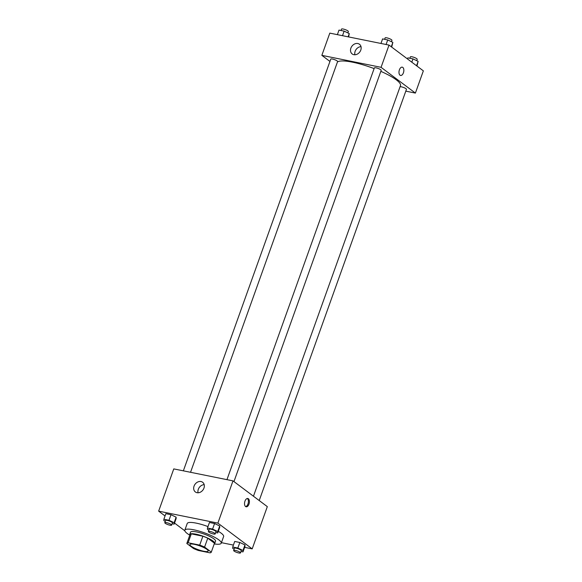 <?xml version="1.0" encoding="UTF-8"?>
<svg xmlns="http://www.w3.org/2000/svg" width="582" height="582" viewBox="0 0 582 582"><rect width="100%" height="100%" fill="white"/><g stroke="black" fill="none" stroke-linecap="round" stroke-linejoin="round"><path stroke-width="0.87" d="M206.952 549.393A9.668 2.052 19.7 0 1 208.152 551.059A9.668 2.052 19.7 0 1 198.36 549.728A9.668 2.052 19.7 0 1 189.95 544.541A9.668 2.052 19.7 0 1 197.022 544.992A9.668 2.052 19.7 0 1 206.952 549.393M199.699 545.101L188.11 542.766A12.979 2.757 19.7 0 0 186.829 543.421A12.979 2.757 19.7 0 0 186.815 543.486L193.53 548.52A12.979 2.757 19.7 0 0 198.411 550.492L209.993 552.835A12.979 2.757 19.7 0 0 211.273 552.173A12.979 2.757 19.7 0 0 211.295 552.114L204.58 547.073A12.979 2.757 19.7 0 0 199.699 545.101L202.878 536.211L191.296 533.869L188.11 542.766M211.295 552.114L214.474 543.217L207.767 538.183L204.58 547.073M189.994 534.589A12.979 2.757 19.7 0 1 190.016 534.531A12.979 2.757 19.7 0 1 191.296 533.869M202.878 536.211A12.979 2.757 19.7 0 1 207.767 538.183M214.256 543.85A13.291 2.823 -160.3 0 0 214.751 543.384A13.291 2.823 -160.3 0 0 203.191 536.248A13.291 2.823 -160.3 0 0 189.725 534.422A13.291 2.823 -160.3 0 0 189.812 535.098M189.725 534.422L190.518 532.203A13.291 2.823 19.7 0 1 200.237 532.821A13.291 2.823 19.7 0 1 213.892 538.874A13.291 2.823 19.7 0 1 215.544 541.165L214.751 543.384M189.783 535.171A19.33 4.103 19.7 0 1 184.829 530.166A19.33 4.103 19.7 0 1 198.964 531.068A19.33 4.103 19.7 0 1 218.825 539.87A19.33 4.103 19.7 0 1 221.233 543.202A19.33 4.103 19.7 0 1 214.234 543.923M218.315 531.322A19.33 4.103 19.7 0 1 221.211 533.199A19.33 4.103 19.7 0 1 223.626 536.531L221.233 543.202M184.829 530.166L187.222 523.494A19.33 4.103 19.7 0 1 207.978 526.579M221.429 542.657L233.404 545.079M244.629 547.349L252.195 548.877L217.872 523.109L158.646 511.149L165.041 515.95M174.527 523.065L184.821 530.799M240.977 551.496L243 551.903L244.986 546.345L244.978 544.934L239.835 542.482L234.706 541.449L232.72 547.007L232.727 548.419L234.139 549.088M172.126 523.727L174.142 524.135L176.135 518.577L176.12 517.165L170.984 514.714L165.855 513.68L163.869 519.239L163.877 520.65L165.288 521.319M215.711 532.537L217.733 532.945L219.72 527.387L219.712 525.968L214.576 523.516L209.447 522.483L207.454 528.041L207.461 529.453L208.873 530.129M252.195 548.877L267.32 506.631L232.996 480.87L173.771 468.903L158.646 511.149M197.007 492.692A6.06 4.882 126.9 0 1 195.37 491.965A6.06 4.882 126.9 0 1 195.101 484.18A6.06 4.882 126.9 0 1 202.645 482.267A6.06 4.882 126.9 0 1 203.511 489.113A6.06 4.882 126.9 0 1 197.007 492.692M232.996 480.87L217.872 523.109M204.187 484.646A6.06 4.882 -53.1 0 0 198.084 492.779M248.98 504.15A4.227 2.335 -78.6 0 1 246.135 506.791A4.227 2.335 -78.6 0 1 244.68 502.179A4.227 2.335 -78.6 0 1 247.808 498.498A4.227 2.335 -78.6 0 1 248.98 504.15M245.662 506.587A4.227 2.335 101.4 0 0 247.983 503.947A4.227 2.335 101.4 0 0 247.292 498.498M380.839 71.353A33.836 7.18 19.7 0 1 396.255 79.807A33.836 7.18 19.7 0 1 400.467 85.627L253.454 496.228M337.465 61.947A33.836 7.18 19.7 0 1 374.124 68.603M233.957 481.59L381.195 70.364A3.623 0.771 -160.3 0 0 378.038 68.421A3.623 0.771 -160.3 0 0 374.364 67.919L226.951 479.648M400.089 86.689A3.623 0.771 19.7 0 1 406.003 88.704A3.623 0.771 19.7 0 1 406.454 89.33L259.216 500.549M183.359 470.838L330.78 59.117A3.623 0.771 19.7 0 1 333.428 59.284A3.623 0.771 19.7 0 1 337.153 60.935A3.623 0.771 19.7 0 1 337.604 61.561L190.54 472.293M415.395 93.084L381.065 67.323L321.846 55.355L329.805 33.123L389.023 45.09L423.354 70.851L415.395 93.084L405.807 91.148M321.846 55.355L329.95 61.437M360.782 50.11A6.06 4.882 126.9 0 1 352.197 53.959A6.06 4.882 126.9 0 1 351.928 46.182A6.06 4.882 126.9 0 1 359.472 44.261A6.06 4.882 126.9 0 1 360.782 50.11M389.023 45.09L381.065 67.323M400.576 75.456A4.227 2.335 101.4 0 0 403.573 72.299A4.227 2.335 101.4 0 0 402.802 67.417A4.227 2.335 -78.6 0 1 403.581 72.299A4.227 2.335 -78.6 0 1 400.576 75.456A4.227 2.335 -78.6 0 1 399.121 70.851A4.227 2.335 -78.6 0 1 402.249 67.163A4.227 2.335 -78.6 0 1 402.809 67.417A4.227 2.335 101.4 0 0 402.249 67.163M361.015 46.64A6.06 4.882 -53.1 0 0 354.911 54.773M391.693 47.091L392.857 42.384L387.721 39.94L382.592 38.899L380.963 43.461M392.857 42.384L391.286 46.786M387.721 39.94L386.092 44.494M384.615 39.307L385.117 37.903A3.623 0.771 19.7 0 1 387.765 38.077A3.623 0.771 19.7 0 1 391.49 39.729A3.623 0.771 19.7 0 1 391.941 40.347L391.453 41.715M348.596 36.921L349.273 33.581L344.129 31.13L339 30.097L337.371 34.651M349.273 33.581L348.109 36.819M344.129 31.13L342.5 35.691M341.023 30.504L341.525 29.1A3.623 0.771 19.7 0 1 344.173 29.267A3.623 0.771 19.7 0 1 347.898 30.919A3.623 0.771 19.7 0 1 348.349 31.544L347.861 32.912M416.959 66.05L418.123 61.35L412.987 58.898L407.858 57.865L407.473 58.935M418.123 61.35L416.552 65.744M412.987 58.898L411.809 62.187M409.873 58.273L410.375 56.869A3.623 0.771 19.7 0 1 413.031 57.036A3.623 0.771 19.7 0 1 416.756 58.687A3.623 0.771 19.7 0 1 417.207 59.313L416.712 60.681M217.733 532.945L217.719 531.526L212.583 529.082L207.454 528.041M208.385 531.497L209.178 529.271A3.623 0.771 19.7 0 1 211.833 529.438A3.623 0.771 19.7 0 1 215.551 531.09A3.623 0.771 19.7 0 1 216.002 531.715L215.209 533.934A3.623 0.771 19.7 0 1 211.535 533.439A3.623 0.771 19.7 0 1 208.385 531.497A3.623 0.771 19.7 0 1 211.033 531.664A3.623 0.771 19.7 0 1 214.758 533.316A3.623 0.771 19.7 0 1 215.209 533.934M219.72 527.387L219.712 525.968L217.719 531.526M219.712 525.968L214.576 523.516L212.583 529.082M214.576 523.516L209.447 522.483M174.142 524.135L174.134 522.723L168.998 520.272L163.869 519.239M164.793 522.687L165.594 520.461A3.623 0.771 19.7 0 1 168.242 520.635A3.623 0.771 19.7 0 1 171.966 522.287A3.623 0.771 19.7 0 1 172.418 522.905L171.625 525.131A3.623 0.771 19.7 0 1 167.951 524.637A3.623 0.771 19.7 0 1 164.793 522.687A3.623 0.771 19.7 0 1 167.449 522.854A3.623 0.771 19.7 0 1 171.173 524.506A3.623 0.771 19.7 0 1 171.625 525.131M176.135 518.577L176.12 517.165L174.134 522.723M176.12 517.165L170.984 514.714L168.998 520.272M170.984 514.714L165.855 513.68M243 551.903L242.985 550.492L237.849 548.04L232.72 547.007M233.651 550.456L234.444 548.229A3.623 0.771 19.7 0 1 237.092 548.404A3.623 0.771 19.7 0 1 240.817 550.055A3.623 0.771 19.7 0 1 241.268 550.674L240.475 552.9A3.623 0.771 19.7 0 1 236.801 552.405A3.623 0.771 19.7 0 1 233.651 550.456A3.623 0.771 19.7 0 1 236.299 550.623A3.623 0.771 19.7 0 1 240.024 552.274A3.623 0.771 19.7 0 1 240.475 552.9M244.986 546.345L244.978 544.934L242.985 550.492M244.978 544.934L239.835 542.482L237.849 548.04M239.835 542.482L234.706 541.449M190.016 534.531L186.829 543.421M214.46 543.282L211.273 552.173"/></g></svg>
